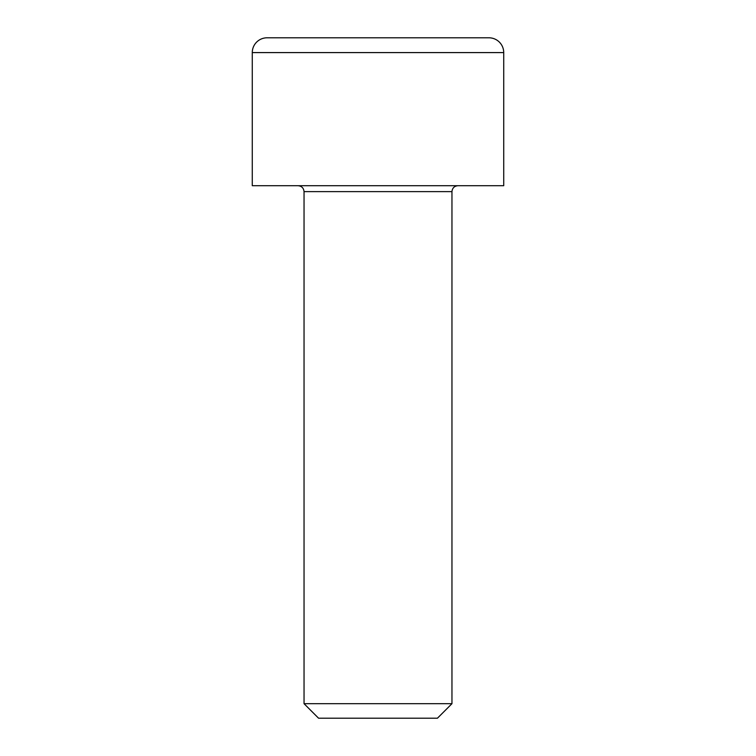 <?xml version="1.0" encoding="UTF-8"?>
<svg xmlns="http://www.w3.org/2000/svg" width="756" height="756" viewBox="0 0 756 756"><rect width="100%" height="100%" fill="white"/><g stroke="black" fill="none" stroke-linecap="round" stroke-linejoin="round"><path stroke-width="1.13" d="M488.934 37.8A14.789 14.789 0 0 1 503.723 52.589L252.277 52.589A14.789 14.789 0 0 1 267.066 37.8L488.934 37.8M304.044 191.627L304.044 703.685L451.956 703.685L451.956 191.627L304.044 191.627C303.666 188.055 301.701 186.089 298.129 185.711M304.044 703.685L318.56 718.2L437.44 718.2L451.956 703.685M503.723 52.589L503.723 185.711L252.277 185.711L252.277 52.589M318.834 37.8L378 37.8M451.956 191.627C452.334 188.055 454.299 186.089 457.871 185.711"/></g></svg>
